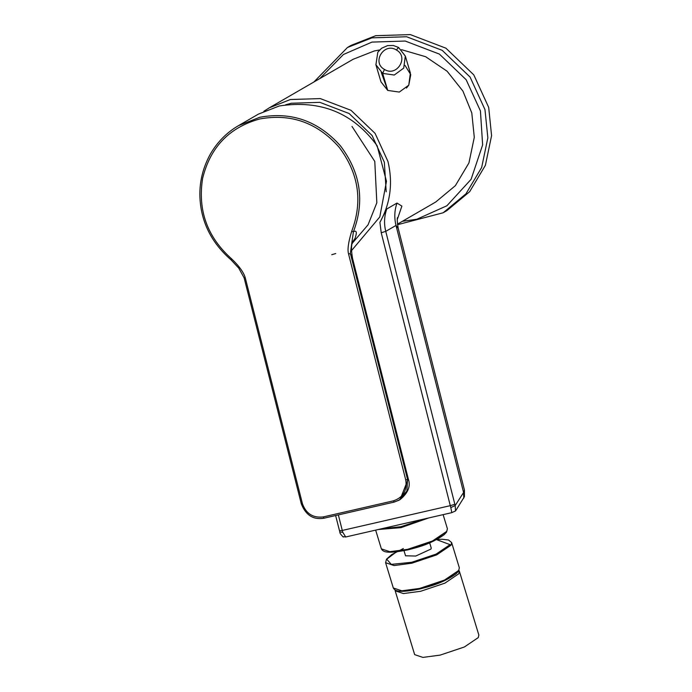 <?xml version="1.0" encoding="UTF-8"?>
<svg xmlns="http://www.w3.org/2000/svg" width="692" height="692" viewBox="0 0 692 692"><rect width="100%" height="100%" fill="white"/><g stroke="black" fill="none" stroke-linecap="round" stroke-linejoin="round"><path stroke-width="1.04" d="M459.367 571.203L478.847 635.04L478.258 637.609L464.358 646.994L440.147 655.116L422.881 657.4L414.655 654.632L395.175 590.795L403.401 593.563L420.667 591.279L444.878 583.157L458.77 573.772L459.367 571.203L458.969 570.476M395.097 589.973L395.175 590.795M431.254 548.064L431.004 549.041L415.762 556.039L405.547 555.797M446.894 210.619L469.652 191.693L485.386 165.336L491.579 135.675L488.69 107.407L473.795 74.883L445.916 48.181L410.33 34.6L375.687 35.69L351.19 45.326L347.462 47.488L371.967 37.844L406.602 36.754L442.188 50.334L470.067 77.046L484.962 109.57L487.851 137.829L481.658 167.49L465.932 193.855L443.165 212.773L446.894 210.619M381.283 72.461L387.728 90.427L399.31 92.071L408.773 85.159L410.763 74.667L405.019 65.42M380.981 81.864L387.728 90.427L382.667 73.387L375.929 64.823M405.322 56.026L403.713 68.119L394.258 75.03L382.667 73.387L384.449 69.434C371.457 62.522 384.043 42.013 396.378 49.988L398.575 47.454L405.356 56.147L403.713 68.119L394.258 75.03L382.667 73.387L375.886 64.693M410.391 73.101L405.33 56.061L398.531 47.393L396.378 49.988C409.361 56.9 396.775 77.409 384.449 69.434C371.457 62.522 384.043 42.013 396.378 49.988C409.361 56.9 396.775 77.409 384.449 69.434L382.667 73.387L387.728 90.427L399.31 92.071L408.773 85.159L410.373 73.067M380.972 81.829L375.912 64.788L377.815 52.211L381.586 48.258L387.615 45.594L393.324 45.499L398.575 47.454M398.22 228.369L396.006 225.436C394.129 217.798 394.457 210.342 397 203.067L386.75 209.001C384.216 216.276 383.887 223.732 385.755 231.37L396.006 225.436L463.579 492.488L464.436 490.066M397.295 219.52L401.879 206.121L397 203.067M451.789 512.651L455.561 510.921L455.172 505.567L450.821 507.573L451.789 512.651L345.706 536.983L342.808 532.347L339.962 532.001M455.561 510.921L464.436 496.666L464.444 490.1L398.159 228.135C397.182 221.648 396.992 218.101 397.597 217.496M397.424 224.191L435.7 202.029L455.353 185.69L468.942 162.931L474.288 137.319L471.788 112.917L462.922 91.093L447.11 71.233L425.623 56.701L401.49 49.668M379.64 49.945L374.225 50.992L353.067 59.313L269.231 107.857L290.38 99.527L320.292 98.593L351.017 110.313L375.09 133.374L387.952 161.461C393.091 183.112 390.409 203.413 379.908 222.366L386.75 209.001M343.241 536.689L345.706 536.983M406.429 88.092L408.695 85.28M269.231 107.857L263.868 111.265M386.197 191.805L384.354 162.283L372.088 135.502L349.14 113.523L319.834 102.338L291.323 103.238L285.588 104.803M331.736 254.708L335.75 253.549M352.185 243.333L368.049 224.831L376.837 202.756L374.779 161.418L351.986 126.428M352.617 258.67L407.415 477.541M407.847 477.662L408.185 479.054L407.7 479.132M350.308 253.557L353.413 231.785L351.674 231.353C348.344 242.217 347.306 249.751 348.552 253.947L350.429 253.653L407.553 479.418L408.185 479.054L400.037 499.633L394.241 502.081L399.163 500.143L406.896 491.052L407.553 479.418L405.746 479.963C407.294 490.49 403.211 497.436 393.497 500.818L394.241 502.081L324.012 518.196L394.241 502.081M245.227 277.648L244.146 277.907L238.731 268.089L231.042 259.855L231.647 258.886C239.025 265.918 243.549 272.172 245.227 277.648L302.421 503.672L301.305 503.828C305.752 515.22 313.32 520.012 324.012 518.196L323.294 516.915C313.035 518.126 306.072 513.706 302.421 503.672M352.081 243.809L355.074 238.325L352.531 242.131M355.074 238.325C357.133 232.235 356.579 230.055 353.413 231.785C364.909 201.277 360.627 172.671 340.542 145.969C318.372 121.022 291.436 111.455 259.734 117.277L238.584 125.598C226.898 132.38 217.513 141.825 210.437 153.944C201.753 169.696 198.414 186.286 200.42 203.725C202.946 225.575 213.153 244.285 231.042 259.855M350.429 253.653L352.15 257.415M351.493 250.651L379.796 216.951L386.473 181.321L377.131 145.735C353.076 112.848 320.439 99.605 279.213 105.997L258.445 114.102M396.473 551.835L386.716 559.197L391.3 564.378L411.757 562.267L436.107 554.102L450.077 544.665L436.54 539.613M403.332 548.557L391.741 554.577L386.491 559.197L385.6 562.717L393.307 587.966L401.767 590.812L419.534 588.459L444.428 580.112L458.727 570.459L459.332 567.812L451.634 542.563L451.02 545.209L436.73 554.863L411.827 563.21L394.033 565.563L385.6 562.7M419.897 588.935L444.247 580.77L458.606 570.641M424.352 518.948L400.902 526.707L381.041 528.878M428.668 517.953L400.971 527.65L378.308 529.51M447.404 528.705L446.781 531.344L432.491 540.988L407.588 549.344L389.83 551.697L381.37 548.851L375.652 530.115M407.96 549.82L432.31 541.654L446.66 531.525M319.816 78.568L343.44 54.486L371.967 42.091L405.218 41.044L439.377 54.08L466.14 79.71L480.43 110.936L482.635 144.922L471.079 179.349L446.894 205.766L416.8 219.252L402.45 221.284M463.761 498.153L463.579 492.488L455.172 505.567L385.755 231.37L381.223 232.737L450.284 505.662L454.817 504.295M379.908 222.366L381.223 232.737M342.808 532.347L342.28 530.444L450.284 505.662L450.821 507.573M338.353 514.909L342.28 530.444L339.616 530.729M393.497 500.818L323.294 516.915M348.552 253.947L405.746 479.963M351.674 231.353C362.954 201.407 358.75 173.337 339.045 147.128C317.282 122.648 290.848 113.263 259.734 118.972C229.312 127.38 210.264 147.197 202.6 178.432C197.592 210.307 207.271 237.122 231.647 258.886M459.332 567.812L458.502 571.255L455.898 573.971C442.491 583.295 430.424 586.245 419.854 588.978C398.8 593.139 395.037 591.106 393.307 587.966M451.634 542.563L448.563 540.011L442.024 539.241L436.626 539.561M443.105 514.64L447.395 528.697L446.565 532.139L443.961 534.847C430.554 544.18 418.487 547.13 407.917 549.855C386.863 554.024 383.091 551.991 381.37 548.851M429.663 542.857L431.237 548.012M403.99 550.685L405.564 555.849M397.493 224.71L443.165 212.773M347.462 47.488L313.917 81.976M343.267 537.087C340.732 534.44 339.608 532.849 339.902 532.295L335.62 515.531M399.993 499.667C408.098 493.024 410.875 486.139 408.323 479.011L352.583 258.548C351.173 250.461 351.164 244.959 352.565 242.044L352.392 242.434M301.305 503.828L244.138 277.916M258.436 114.102L238.584 125.598"/></g></svg>

